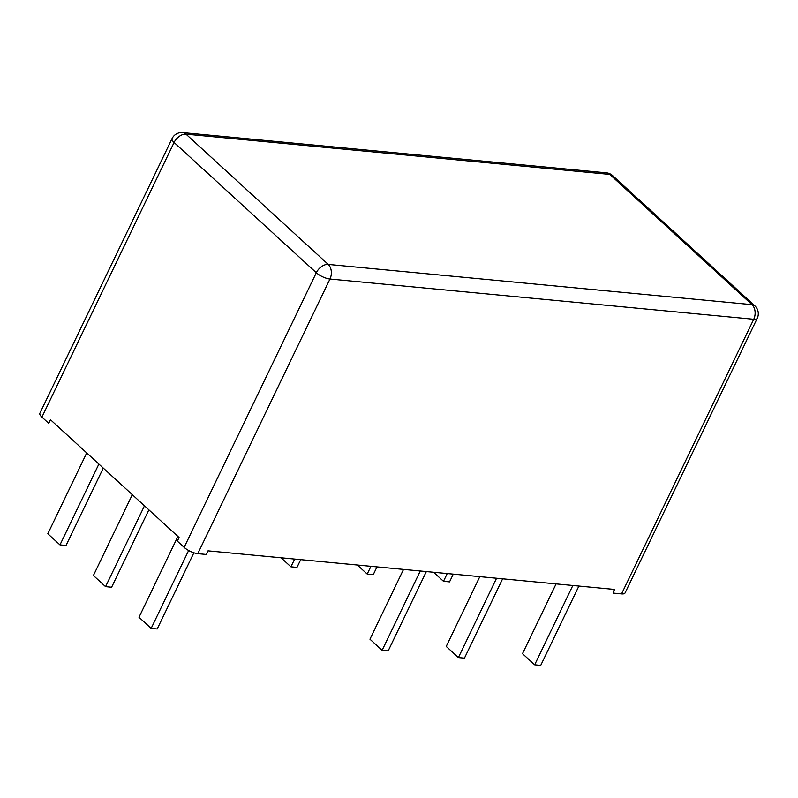 <?xml version="1.0" encoding="UTF-8"?>
<svg xmlns="http://www.w3.org/2000/svg" width="798" height="798" viewBox="0 0 798 798"><rect width="100%" height="100%" fill="white"/><g stroke="black" fill="none" stroke-linecap="round" stroke-linejoin="round"><path stroke-width="1.2" d="M148.867 509.842L111.62 587.228L105.565 586.65L93.406 575.518L132.308 494.68M144.468 505.822L105.565 586.65M172.069 138.583L39.9 413.214A10.633 3.551 -154.3 0 0 41.915 417.105L48.728 423.349L50.474 419.728L179.071 537.513L177.336 541.124L184.148 547.368L316.317 272.746A10.633 6.723 -47.5 0 1 328.237 264.427L752.005 304.666L609.772 174.403L186.004 134.164L328.237 264.427A10.633 7.441 95.4 0 1 329.963 279.031L753.731 319.27A10.633 7.441 -84.6 0 0 752.005 304.666A10.633 6.723 132.5 0 1 754.838 305.853L612.605 175.59A10.633 6.723 132.5 0 0 609.772 174.403A10.633 7.441 95.4 0 0 606.43 172.847L182.652 132.608A10.633 10.633 0 0 0 172.069 138.583A10.633 3.551 -154.3 0 0 174.084 142.483L316.317 272.746A10.633 3.551 25.7 0 0 329.963 279.031L197.794 553.652L206.283 554.46L208.019 550.849L614.819 589.473L613.083 593.084L621.562 593.892A10.633 3.551 25.7 0 0 625.073 592.934L757.242 318.312A10.633 3.551 -154.3 0 1 753.731 319.27L621.562 593.892M613.083 593.084L614.211 589.413M572.844 585.483L534.67 664.814L522.51 653.682L556.096 583.897M578.899 586.061L540.725 665.392L534.67 664.814M420.287 570.999L382.112 650.33L369.953 639.198L403.539 569.413M426.341 571.577L388.167 650.909L382.112 650.33M496.565 578.241L458.391 657.572L446.232 646.44L479.817 576.655M502.62 578.819L464.446 658.15L458.391 657.572M188.647 550.5L151.151 628.405L139.002 617.263L177.904 536.436M193.884 552.775L157.206 628.974L151.151 628.405M98.882 464.067L59.98 544.894L47.82 533.762L86.723 452.935M103.271 468.087L66.035 545.473L59.98 544.894M294.661 559.069L290.931 566.829L281.056 557.782M300.716 559.647L296.986 567.398L290.931 566.829M447.219 573.562L443.489 581.313L433.613 572.266M453.274 574.131L449.543 581.892L443.489 581.313M370.94 566.311L367.21 574.071L357.334 565.024M376.995 566.889L373.264 574.65L367.21 574.071M197.794 553.652A10.633 3.551 -154.3 0 1 184.148 547.368M41.915 417.105L174.084 142.483A10.633 6.723 -47.5 0 1 186.004 134.164A10.633 7.441 -84.6 0 0 182.652 132.608M757.242 318.312A10.633 10.633 0 0 0 754.838 305.853M612.605 175.59A10.633 10.633 0 0 0 606.43 172.847"/></g></svg>
